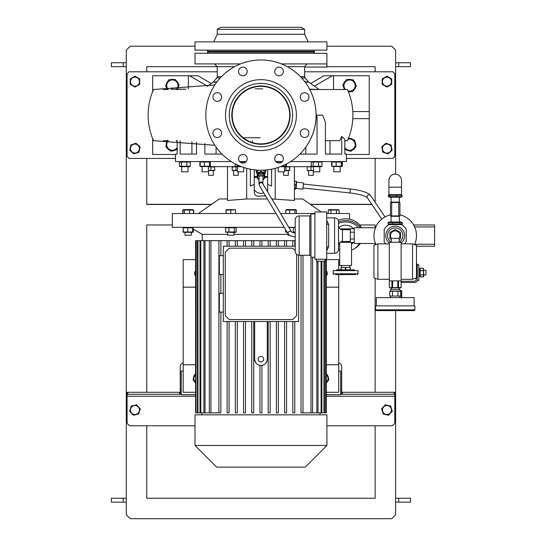 <?xml version="1.0" encoding="UTF-8"?>
<svg xmlns="http://www.w3.org/2000/svg" width="546" height="546" viewBox="0 0 546 546"><rect width="100%" height="100%" fill="white"/><g stroke="black" fill="none" stroke-linecap="round" stroke-linejoin="round"><path stroke-width="0.82" d="M388.056 222.611L402.382 222.611L401.208 222.01L389.237 222.01L388.056 222.611L388.056 223.969L402.382 223.969L401.208 224.57M399.897 223.969L399.897 222.611M392.731 223.969L392.731 222.611M388.056 223.969L389.237 224.57M402.382 223.969L402.382 222.611M402.095 196.601L388.349 196.601L389.237 197.202L401.208 197.202L402.095 196.601L402.095 195.243L388.349 195.243L389.237 194.642M389.721 195.243L389.721 196.601M396.594 195.243L396.594 196.601M402.095 195.243L401.208 194.642M388.349 195.243L388.349 196.601M401.522 187.162L401.522 180.467A6.299 6.299 0 0 0 395.222 174.167A6.299 6.299 0 0 0 388.923 180.467L388.923 194.642L401.522 194.642L401.522 187.162L388.923 187.162M391.284 242.185A7.678 7.678 0 0 1 395.222 227.914A7.678 7.678 0 0 1 399.16 242.185A7.678 7.678 0 0 0 392.554 228.392A7.678 7.678 0 0 0 391.284 242.185M391.38 238.349A4.723 4.723 0 0 1 395.222 230.869A4.723 4.723 0 0 1 399.058 238.349M390.11 238.779L391.284 239.455L390.11 238.779A6.026 6.026 0 0 1 389.905 238.431L389.905 232.76A6.026 6.026 0 0 1 390.11 232.405L395.017 229.573A6.026 6.026 0 0 1 395.42 229.573L400.334 232.405A6.026 6.026 0 0 1 400.539 232.76L400.539 238.431A6.026 6.026 0 0 1 400.334 238.779L399.16 239.455L400.334 238.779M389.905 232.76L389.905 238.431M310.961 214.728A1.181 1.181 0 0 1 309.773 215.909L299.147 215.909L299.147 255.282A3.938 3.938 0 0 1 295.209 251.344L295.209 219.847A3.938 3.938 0 0 1 299.147 215.909M309.773 215.909L309.773 255.282A1.181 1.181 0 0 1 310.961 256.463A1.181 1.181 0 0 0 309.773 255.282L299.147 255.282A3.938 3.938 0 0 1 295.209 251.344L295.209 219.847M325.129 259.22L325.129 261.186L316.468 261.186L316.468 259.22M350.334 229.689L342.458 229.689A3.938 3.938 0 0 1 338.52 225.751L338.52 221.812A3.938 3.938 0 0 0 334.582 217.874A3.938 3.938 0 0 1 338.52 221.812L338.52 249.372A3.938 3.938 0 0 1 334.582 253.31L326.706 253.31M342.458 229.689L342.458 241.503A3.938 3.938 0 0 0 338.52 245.441L338.52 245.441A3.938 3.938 0 0 1 342.458 241.503L350.334 241.503M314.892 213.936L310.961 213.936L310.961 257.248L314.892 257.248M338.52 249.372A3.938 3.938 0 0 1 334.582 253.31L334.582 217.874L326.706 217.874M326.706 220.407L328.678 224.508A1.966 1.235 0 0 1 326.706 223.273M328.678 224.508L328.678 246.683L326.706 250.778M326.706 259.22L314.892 259.22L314.892 211.971L326.706 211.971L326.706 259.22M354.272 228.774L350.334 228.774L350.334 242.41L354.272 242.41M354.272 232.186L350.334 232.186M350.334 239.005L354.272 239.005M328.678 246.683A1.966 1.235 0 0 0 326.706 247.911M355.453 274.577L335.763 274.577M354.47 270.639L354.47 269.847L336.745 269.847L336.745 270.639M358.012 273.785L358.012 270.639L333.203 270.639L333.203 273.785L358.012 273.785L357.22 274.577M345.83 269.847L345.83 267.485L345.325 267.485L345.325 269.847M350.32 269.847L350.32 267.485L350.348 269.847M350.32 267.485L350.061 269.847M341.12 269.847L341.12 267.485L340.868 269.847M341.12 267.485L345.325 267.485M345.83 267.485L350.061 267.485M391.284 242.287L391.284 238.349L399.16 238.349L399.16 242.287M377.893 279.299L373.955 277.866L373.955 245.297L377.893 243.864L377.893 279.299L389.312 279.299M412.544 243.864L416.482 245.297L416.482 277.866L412.544 279.299L412.544 243.864L401.126 243.864M401.126 242.287L389.312 242.287L389.312 280.876L401.126 280.876L401.126 242.287M377.893 310.606L412.544 310.606L377.893 310.606M414.121 310.606L376.317 310.606A0.785 0.785 0 0 1 375.532 309.814L414.905 309.814A0.785 0.785 0 0 1 414.121 310.606M391.284 287.96L391.284 289.735M399.16 287.96L399.16 289.735M399.945 291.311L399.945 289.735L390.492 289.735L390.492 291.311M390.492 296.034L390.492 297.611M399.945 296.034L399.945 297.611M414.121 305.876L414.121 297.611L376.317 297.611L376.317 305.876M414.905 309.814L414.905 305.876L375.532 305.876L375.532 309.814M399.31 296.034L389.762 296.034L389.762 291.311L400.675 291.311L400.675 296.034L399.31 296.034M392.492 291.311L392.492 296.034M397.945 296.034L397.945 291.311M361.432 227.716A17.322 15.001 180 0 0 345.604 218.816A17.322 15.001 180 0 0 338.199 220.256M360.353 227.716A17.322 15.001 180 0 0 345.604 220.591A17.322 15.001 180 0 0 338.52 221.901M338.52 223.41A15.752 13.643 0 0 1 345.604 221.956A15.752 13.643 0 0 1 358.469 227.716M353.48 228.774A10.415 10.415 0 0 0 338.964 227.566M338.964 243.618A10.415 10.415 0 0 0 339.701 244.178M351.515 244.178A10.415 10.415 0 0 0 353.48 242.41M355.187 248.096A17.322 15.001 180 0 0 360.353 243.468M265.329 170.059A4.525 4.429 0 0 1 264.694 173.676M265.363 170.052A4.525 4.429 0 0 1 265.479 171.116M256.422 171.116A4.525 4.429 0 0 1 256.538 170.052M257.214 173.676A4.525 4.429 0 0 1 256.572 170.059M207.596 52.109L314.305 52.109L314.305 51.317L207.596 51.317L207.596 52.109M245.789 50.136L248.198 50.136M221.935 50.136L223.696 50.136M208.538 50.136L209.179 50.136L208.538 50.136M312.721 50.136L313.363 50.136L312.721 50.136M298.205 50.136L299.966 50.136M273.71 50.136L276.112 50.136M217.247 29.348L304.654 29.348L301.112 27.3L220.789 27.3L217.247 29.348L217.247 34.268L213.704 41.871M304.654 29.348L304.654 34.268L217.247 34.268M326.904 41.871L194.997 41.871L194.997 50.136L326.904 50.136L326.904 41.871M239.81 155.699A4.334 4.334 0 0 1 245.932 155.699A4.334 4.334 0 0 1 245.932 161.821A4.334 4.334 0 0 1 239.81 161.821A4.334 4.334 0 0 1 239.81 155.699M217.301 128.856A4.334 4.334 0 0 1 221.628 133.19A4.334 4.334 0 0 1 217.301 137.517A4.334 4.334 0 0 1 212.967 133.19A4.334 4.334 0 0 1 217.301 128.856M220.359 93.96A4.334 4.334 0 0 1 220.359 100.089A4.334 4.334 0 0 1 214.237 100.089A4.334 4.334 0 0 1 214.237 93.96A4.334 4.334 0 0 1 220.359 93.96M247.201 71.451A4.334 4.334 0 0 1 242.868 75.785A4.334 4.334 0 0 1 238.541 71.451A4.334 4.334 0 0 1 242.868 67.124A4.334 4.334 0 0 1 247.201 71.451M282.098 74.515A4.334 4.334 0 0 1 275.969 74.515A4.334 4.334 0 0 1 275.969 68.393A4.334 4.334 0 0 1 282.098 68.393A4.334 4.334 0 0 1 282.098 74.515M304.607 101.358A4.334 4.334 0 0 1 300.273 97.024A4.334 4.334 0 0 1 304.607 92.69A4.334 4.334 0 0 1 308.934 97.024A4.334 4.334 0 0 1 304.607 101.358M301.542 136.247A4.334 4.334 0 0 1 301.542 130.125A4.334 4.334 0 0 1 307.664 130.125A4.334 4.334 0 0 1 307.664 136.247A4.334 4.334 0 0 1 301.542 136.247M274.699 158.756A4.334 4.334 0 0 1 279.033 154.429A4.334 4.334 0 0 1 283.367 158.756A4.334 4.334 0 0 1 279.033 163.09A4.334 4.334 0 0 1 274.699 158.756M290.09 115.104A29.136 29.136 0 0 1 260.954 144.246A29.136 29.136 0 0 1 231.811 115.104A29.136 29.136 0 0 1 260.954 85.968A29.136 29.136 0 0 1 290.09 115.104M292.649 115.104A31.695 31.695 0 0 1 260.954 146.806A31.695 31.695 0 0 1 229.252 115.104A31.695 31.695 0 0 1 260.954 83.408A31.695 31.695 0 0 1 292.649 115.104M296.389 115.104A35.435 35.435 0 0 1 260.954 150.546A35.435 35.435 0 0 1 225.512 115.104A35.435 35.435 0 0 1 260.954 79.668A35.435 35.435 0 0 1 296.389 115.104M316.079 115.104A55.126 55.126 0 0 1 260.954 170.229A55.126 55.126 0 0 1 205.828 115.104A55.126 55.126 0 0 1 260.954 59.978A55.126 55.126 0 0 1 316.079 115.104M232.207 115.104A28.747 28.747 0 0 1 260.954 86.364A28.747 28.747 0 0 1 289.694 115.104A28.747 28.747 0 0 1 260.954 143.851A28.747 28.747 0 0 1 232.207 115.104M295.209 237.114L290.144 235.715L288.308 234.132L259.473 185.64L258.981 183.975L258.981 177.73A1.966 1.925 0 0 1 260.954 175.805A1.966 1.925 0 0 1 262.919 177.73L262.919 183.736M258.981 180.132A3.153 3.078 0 0 1 260.954 174.645A3.153 3.078 0 0 1 262.919 180.132M257.801 177.73L257.801 176.338A3.153 3.078 0 0 1 260.954 173.259A3.153 3.078 0 0 1 264.1 176.338L264.1 177.73M257.999 178.801L257.33 178.385A4.252 4.156 0 0 1 257.214 178.187L257.214 174.229A4.252 4.156 0 0 1 257.33 174.024L260.831 172.045A4.252 4.156 0 0 1 261.07 172.045L264.571 174.024A4.252 4.156 0 0 1 264.694 174.229L264.694 178.187A4.252 4.156 0 0 1 264.571 178.385L263.902 178.801M260.831 172.045L260.831 171.328A4.252 4.156 0 0 1 261.07 171.328L261.07 172.045M257.214 174.229L257.214 173.512A4.252 4.156 0 0 1 257.33 173.307L257.33 174.024M260.831 171.328L257.33 173.307M264.571 174.024L264.571 173.307L261.07 171.328M264.571 173.307A4.252 4.156 0 0 1 264.694 173.512L264.694 174.229M263.82 170.154A3.153 3.078 0 0 1 264.1 171.424L264.1 173.014M265.056 170.079A4.334 4.238 0 0 1 264.694 173.56M257.214 173.56A4.334 4.238 0 0 1 256.845 170.079M257.801 173.014L257.801 171.424A3.153 3.078 0 0 1 258.081 170.154M265.131 170.072A4.334 4.238 0 0 1 265.281 171.301M256.62 171.301A4.334 4.238 0 0 1 256.77 170.072M256.224 171.096A4.723 4.621 180 0 0 257.214 173.881M264.694 173.881A4.723 4.621 180 0 0 265.677 171.096M264.694 173.962A4.723 4.621 180 0 0 265.54 170.038M256.361 170.038A4.723 4.621 180 0 0 257.214 173.962M254.259 176.529L257.214 176.529M264.694 176.529L267.642 176.529M254.259 189.667A7.876 7.835 180 0 0 263.766 192.861M266.987 190.574A7.876 7.835 180 0 0 267.642 189.667M267.642 177.32L264.694 177.32M257.214 177.32L254.259 177.32M294.417 189.046L295.495 189.162L296.28 181.75M296.307 181.477L294.417 181.279M296.867 182.2L303.528 182.903L302.866 189.169L296.212 188.466L296.587 181.559M295.495 189.162L295.536 188.786L294.417 188.67M381.763 219.137L367.383 197.788C365.397 195.837 359.602 194.219 349.986 192.929L350.395 189.018L303.405 184.077M349.986 192.929L302.989 187.995M294.417 184.596L295.959 184.76M295.939 184.992L294.417 184.835M294.417 188.534L295.55 188.65M294.417 181.176L296.314 181.381M260.189 137.749L243.243 137.749M265.506 195.782L258.197 196.219C255.808 195.994 254.497 194.676 254.259 192.281L254.259 184.405L250.321 186.015L250.321 169.199M294.417 198.976L302.689 198.976L321.246 211.971M198.41 213.541L219.212 198.976L227.484 198.976M227.484 166.687L227.484 200.471L246.676 198.976L267.404 198.976M271.983 198.976L294.417 200.471L294.417 166.687M284.261 227.327L172.359 227.327L172.359 213.541L276.064 213.541M280.644 213.541L314.892 213.541M326.706 213.541L349.542 213.541L349.542 219.212M182.739 213.541L182.739 210.06L183.128 209.896M193.653 213.541L193.653 210.06L193.264 209.896M184.336 213.541L184.336 210.06L193.468 210.06L192.683 209.609L183.709 209.609L182.739 210.06M189.605 213.541L189.605 210.06M182.924 213.541L182.924 210.06L183.709 209.609M182.924 210.06L184.336 210.06M193.468 213.541L193.468 210.06M230.815 213.541L230.815 210.06L235.538 209.719L235.538 213.541M235.538 209.719L226.324 209.609L226.092 210.06L230.815 210.06M226.092 213.541L226.092 209.719M229.641 209.807L228.453 209.719M234.364 209.807L233.176 209.719M267.642 169.826L267.642 191.68M271.58 169.199L271.58 186.015L267.642 184.405M254.259 169.826L254.259 184.405M280.398 166.687L312.148 166.687L311.247 166.237L311.247 162.019L312.148 161.568M200.484 166.55L236.084 166.687L235.183 166.237L235.183 163.834M284.971 166.837L289.694 167.042L289.694 170.27L284.486 170.523M288.711 166.837L287.824 166.776M309.951 166.837L309.091 166.776M308.156 166.844L313.486 166.81M208.415 166.81L214.687 167.042L214.687 170.27L209.07 170.536M236.957 170.475L232.207 170.27L232.207 167.042L237.421 166.789M235.947 170.27L235.947 167.042M237.421 170.625L232.207 170.536M233.586 170.625L233.586 175.348L238.309 175.348L238.309 171.806M210.947 170.27L210.947 167.042M214.687 170.536L208.415 170.625M210.005 166.844L209.077 166.776M208.586 170.625L208.586 175.348L213.309 175.348L213.309 170.625M311.923 170.468L312.831 170.536M313.486 170.502L309.084 170.536M310.961 170.27L310.961 167.042M307.214 170.27L307.214 167.042M319.785 166.687L319.785 171.806L313.486 171.806L313.486 170.625L307.214 170.536M308.592 170.625L308.592 175.348L313.322 175.348L313.322 170.625M258.197 196.219C255.808 195.994 254.497 194.683 254.259 192.281M265.233 195.912L264.482 196.144M338.595 209.794L329.218 209.609L328.248 210.06L339.162 210.06L339.162 213.541M330.262 209.8L329.613 209.719M328.248 213.541L328.248 210.06M330.978 213.541L330.978 210.06M336.432 213.541L336.432 210.06M296.355 213.541L296.355 210.06L285.817 210.06L286.602 209.609L295.577 209.609L296.355 210.06M285.817 213.541L285.817 210.06M289.673 213.541L289.673 210.06M294.942 213.541L294.942 210.06M175.505 154.088L177.088 154.088L175.505 154.088L175.505 161.568L231.286 161.568M239.571 161.568L246.164 161.568M275.737 161.568L282.33 161.568M290.615 161.568L346.396 161.568L346.396 154.088L344.813 154.088L346.396 154.088M345.768 140.697L347.447 140.697L344.813 140.697L344.813 154.088L344.813 139.312L341.755 136.459L339.708 140.697L325.402 140.697M299.931 154.088L317.049 154.088L317.049 115.104L322.638 115.104L325.402 122.338L325.402 154.088L341.755 154.088L341.755 136.459M204.852 143.489L204.852 154.088L221.976 154.088M180.146 140.752L180.146 154.088L196.499 154.088L196.499 142.192M177.088 154.088L177.238 140.697M201.037 162.019L210.367 162.019L209.5 162.019L209.5 166.237L201.037 166.237M277.102 162.019L282.2 161.718M311.247 162.019L322.024 162.019L321.123 161.568M332.787 162.019L342.117 162.019L341.25 162.019L341.25 166.237L336.152 166.237L336.152 162.019M332.152 166.503L331.634 166.237L331.634 162.019L332.152 161.759M342.021 161.889L342.403 162.019L342.076 161.834M189.373 166.687L190.274 166.237L190.274 162.019L189.373 161.568M200.402 166.503L199.877 166.237L199.877 162.019L200.402 161.759M252.279 140.725L252.279 142.513M191.919 141.639L191.919 154.088L196.499 154.088M325.402 154.088L329.982 154.088L329.982 140.697M190.274 166.237L186.828 166.237L186.828 162.019L190.274 162.019M186.828 166.237L181.443 166.237L181.443 162.019L186.828 162.019M181.443 166.237L179.498 166.237L179.498 162.019L180.098 161.705M189.319 166.687L180.398 166.687L179.498 166.237M179.498 162.019L181.443 162.019M181.736 171.806L181.736 166.687L181.736 171.806L188.036 171.806L188.036 166.687M342.076 166.421L342.403 166.237L342.021 166.366M342.403 166.237L342.403 162.019M341.803 166.55L331.961 166.421M336.152 166.237L332.787 166.237M342.117 166.237L341.25 166.237L342.117 166.237L342.117 162.019M333.865 166.687L333.865 171.806L340.165 171.806L340.165 166.687M331.92 166.237L331.92 162.019M312.148 166.687L321.123 166.687L322.024 166.237L313.192 166.237L313.192 162.019M318.577 166.237L318.577 162.019M313.192 166.237L311.247 166.237M322.024 166.237L322.024 162.019M280.467 162.844L280.467 162.019M285.565 164.428L285.565 166.237L286.432 166.237L281.163 166.394M284.446 171.806L278.18 171.806L278.18 167.472M286.432 166.237L286.432 163.991M239.674 161.677L245.959 162.019M245.816 161.937L245.058 161.568M241.025 166.503L235.183 166.237M237.128 166.237L237.128 164.817M241.503 166.687L236.084 166.687M237.421 166.687L237.421 171.806L243.721 171.806L243.721 167.472M242.513 163.077L242.513 162.019M200.17 166.237L200.17 162.019M210.367 166.237L209.5 166.237L210.367 166.237L210.367 162.019M202.116 166.687L202.116 171.806L208.415 171.806L208.415 166.687M204.402 166.237L204.402 162.019M273.71 53.29L276.112 53.29M298.205 53.29L299.966 53.29M312.721 53.29L313.363 53.29M240.493 63.916L194.997 63.916L194.997 53.29L326.904 53.29L326.904 67.069L304.654 67.069L304.6 66.673L304.654 76.624L300.423 76.624M281.408 63.916L326.679 63.916L326.904 67.069M245.789 53.29L248.198 53.29M208.538 53.29L209.179 53.29M221.935 53.29L223.696 53.29M309.589 89.155L319.901 89.51L309.773 89.51L347.447 89.51C351.058 97.666 352.866 106.197 352.893 115.104C352.866 124.017 351.058 132.548 347.447 140.697M307.091 63.916L304.6 66.673L287.278 66.673M305.815 154.088L305.815 147.14M317.049 115.104L316.148 115.104C316.107 124.195 313.991 132.726 309.794 140.697L309.773 140.697M216.086 147.14L216.086 154.088M260.954 170.229A55.126 55.126 0 0 0 316.079 115.104A55.126 55.126 0 0 0 260.954 59.978A55.126 55.126 0 0 0 205.828 115.104A55.126 55.126 0 0 0 260.954 170.229M277.375 154.757A4.334 4.334 0 0 0 279.033 163.09A4.334 4.334 0 0 0 283.367 158.756A4.334 4.334 0 0 0 277.375 154.757L277.375 154.757M300.6 131.531A4.334 4.334 0 0 0 304.607 137.517A4.334 4.334 0 0 0 305.453 128.938A4.334 4.334 0 0 0 300.6 131.531L300.6 131.531M300.6 98.683A4.334 4.334 0 0 0 308.934 97.024A4.334 4.334 0 0 0 304.607 92.69A4.334 4.334 0 0 0 300.6 98.683L300.6 98.683M277.375 75.457A4.334 4.334 0 0 0 283.367 71.451A4.334 4.334 0 0 0 274.788 70.605A4.334 4.334 0 0 0 277.375 75.457L277.375 75.457M244.526 75.457A4.334 4.334 0 0 0 242.868 67.124A4.334 4.334 0 0 0 238.541 71.451A4.334 4.334 0 0 0 244.526 75.457L244.526 75.457M221.301 98.683A4.334 4.334 0 0 0 217.301 92.69A4.334 4.334 0 0 0 212.967 97.024A4.334 4.334 0 0 0 221.301 98.683L221.301 98.683M221.301 131.531A4.334 4.334 0 0 0 212.967 133.19A4.334 4.334 0 0 0 217.301 137.517A4.334 4.334 0 0 0 221.301 131.531L221.301 131.531M244.526 154.757A4.334 4.334 0 0 0 238.541 158.756A4.334 4.334 0 0 0 242.868 163.09A4.334 4.334 0 0 0 244.526 154.757L244.526 154.757M262.722 88.875L255.241 88.821L262.722 88.875M328.248 89.51L345.789 89.51M333.538 89.51L333.538 75.73L332.309 75.73L314.455 86.132M332.309 75.73L323.955 75.73L310.66 83.477M344.458 82.569L344.212 82.405A6.204 6.204 0 0 0 344.089 82.63M346.396 154.484L369.233 154.484L369.233 75.73L333.538 75.73M348.259 91.421L352.627 91.66L356.354 85.954L353.276 79.866L346.464 79.491L342.738 85.196L344.915 89.51L343.42 86.555A6.204 6.204 0 0 0 344.751 89.51M344.212 82.405L343.946 82.917A6.204 6.204 0 0 0 343.564 83.927M355.671 84.596A6.204 6.204 0 0 0 353.958 81.224L355.671 84.596M353.453 90.39A6.204 6.204 0 0 0 355.521 87.224M348.362 91.66A6.204 6.204 0 0 0 351.105 91.578M345.632 80.76A6.204 6.204 0 0 0 344.506 81.961L344.744 82.125M351.76 79.784A6.204 6.204 0 0 0 347.979 79.573M345.55 89.51A5.61 5.61 0 0 1 352.614 80.876A5.61 5.61 0 0 1 348.089 90.991M134.166 153.849L139.08 152.143L140.097 146.847M129.798 150.362L130.31 147.686L129.798 150.362L133.92 153.931M135.736 143.305L130.828 145.004L130.31 147.686M139.912 146.615L135.981 143.216M217.247 71.792L129.047 71.792L127.075 73.765L127.075 156.449L129.047 158.422L175.505 158.422M304.654 71.792L392.861 71.792L394.826 73.765L394.826 156.449L392.861 158.422L346.396 158.422M382.453 84.493L386.95 87.094L391.673 84.364L391.673 78.972M382.227 78.972L382.227 84.364M386.725 76.31L391.673 78.911L386.95 76.181L382.227 78.911M130.453 84.493L130.228 81.641L130.228 84.364L134.951 87.094L139.674 84.364L139.674 78.911L135.06 76.249M134.951 76.181L130.337 78.842M388.172 153.767L392.008 150.45M383.067 152.232L381.797 146.785L386.042 143.257M146.765 71.792L146.765 66.673L217.247 66.673L214.489 63.916M211.343 204.491L146.765 204.491L146.765 158.422M375.136 202.252L375.136 158.422M375.136 71.792L375.136 66.673L326.904 66.673M310.565 204.491L371.894 204.491M395.611 310.606L395.611 514.762L391.673 518.7L130.228 518.7L126.29 514.762L126.29 50.136L130.228 46.198L194.997 46.198M326.904 46.198L391.673 46.198L395.611 50.136L395.611 174.181M146.765 392.308L146.765 224.966L172.359 224.966L146.765 224.966M375.136 425.778L375.136 498.225L146.765 498.225L146.765 425.778M359.589 224.966L375.136 224.966L359.589 224.966M392.103 150.362L391.55 147.475M391.468 147.024L391.079 145.004L385.926 143.216L381.797 146.785L382.828 152.143L387.981 153.931M375.136 392.308L375.136 278.296M375.136 244.867L375.136 243.468M375.136 227.716L375.136 224.966M395.611 498.225L410.496 498.225L410.496 502.163L395.611 502.163M395.611 62.735L410.496 62.735L410.496 66.673L395.611 66.673M401.72 297.584L401.72 290.936M399.945 290.438L401.638 290.765L401.378 298.089M399.945 291.086L401.378 291.086M400.675 294.908L401.378 294.908M341.673 392.301L394.826 392.308L394.826 421.84A3.938 3.938 0 0 1 390.888 425.778L326.904 425.778M194.997 425.778L131.013 425.778A3.938 3.938 0 0 1 127.075 421.84L127.075 392.308L127.798 392.308L127.798 394.273L127.075 394.273M390.39 405.951L392.274 411.213L390.643 406.006L385.319 404.818L381.627 408.838L383.224 413.923M388.629 415.185L392.274 411.213M129.627 411.213L131.258 406.006L129.627 411.213L133.272 415.185M140.233 408.79L136.63 404.866M138.718 413.8L140.24 408.961M183.183 362.899A3.938 3.938 0 0 0 180.235 366.714L180.235 394.273L179.504 394.273L179.504 392.308L127.798 392.308M179.504 392.308L180.235 392.301M338.718 362.899A3.938 3.938 0 0 1 341.673 366.714L341.673 394.273L340.684 394.273M181.217 394.273L127.798 394.273M342.397 392.308L342.397 394.273L394.103 394.273L394.103 392.308M394.826 394.273L394.103 394.273M383.647 406.988A4.491 4.491 0 0 1 389.987 406.715A4.491 4.491 0 0 1 390.26 413.063A4.491 4.491 0 0 1 383.913 413.329A4.491 4.491 0 0 1 383.647 406.988M383.258 414.045L388.588 415.233M195.598 394.669L181.217 394.669L181.217 371.041L183.183 371.041M131.647 413.063A4.491 4.491 0 0 1 131.914 406.715A4.491 4.491 0 0 1 138.261 406.988A4.491 4.491 0 0 1 137.988 413.329A4.491 4.491 0 0 1 131.647 413.063M136.589 404.818L131.258 406.006M133.313 415.233L138.643 414.045M326.303 394.669L340.684 394.669L340.684 371.041L338.718 371.041M126.29 62.735L111.404 62.735L111.404 66.673L126.29 66.673M126.29 498.225L111.404 498.225L111.404 502.163L126.29 502.163M130.228 78.911L130.228 81.641L130.228 78.911M175.505 154.484L152.668 154.484L152.668 138.609M152.668 91.598L152.668 75.73L197.952 75.73L211.247 83.477M177.245 81.757A6.204 6.204 0 0 1 177.402 81.961L177.157 82.125M188.363 88.923L188.363 75.73M177.45 82.569L177.689 82.405A6.204 6.204 0 0 1 178.337 83.927M167.875 89.51L165.547 85.954L168.625 79.866L175.437 79.491L179.17 85.196L177.184 89.121L178.481 86.555A6.204 6.204 0 0 1 177.45 89.121M167.567 89.51A6.204 6.204 0 0 1 166.38 87.224M166.237 84.596A6.204 6.204 0 0 1 167.943 81.224L166.237 84.596M170.147 79.784A6.204 6.204 0 0 1 173.921 79.573L170.147 79.784M176.269 80.76A6.204 6.204 0 0 1 177.04 81.511L176.843 81.641M177.402 81.961L177.04 81.511M207.453 86.132L189.592 75.73M166.776 142.397L166.598 142.335A6.204 6.204 0 0 1 166.912 141.667M176.078 149.597A6.204 6.204 0 0 1 172.509 150.839M166.421 142.84L165.916 146.874L171.075 151.338L177.518 149.099M169.922 150.341A6.204 6.204 0 0 1 167.062 147.87L169.922 150.341M166.202 145.379A6.204 6.204 0 0 1 166.284 143.393M177.088 147.652A5.61 5.61 0 0 1 166.844 143.578A5.61 5.61 0 0 1 168.359 140.697M176.358 140.697A5.61 5.61 0 0 1 177.088 141.619M167.199 140.179L166.557 143.523M353.269 139.68A6.204 6.204 0 0 0 349.693 138.438M355.303 142.335L355.064 141.817A6.204 6.204 0 0 0 354.989 141.667M345.823 149.597A6.204 6.204 0 0 0 349.392 150.839M344.389 149.099L350.832 151.338L355.985 146.874L354.702 140.179L348.259 137.94M348.089 139.216A5.61 5.61 0 0 1 355.057 143.578A5.61 5.61 0 0 1 344.813 147.652M344.813 141.619A5.61 5.61 0 0 1 345.55 140.697M354.839 147.87L351.979 150.341A6.204 6.204 0 0 0 354.839 147.87M355.699 145.379A6.204 6.204 0 0 0 355.48 142.84L355.228 142.922M369.233 118.653L352.791 118.653M369.233 111.561L352.791 111.561M352.764 111.166L353.044 111.561M214.817 84.937L153.556 89.51C149.952 97.666 148.137 106.197 148.116 115.104C148.137 124.017 149.952 132.548 153.556 140.697L214.817 145.277M163.35 89.51L167.636 89.51M163.35 140.697L167.629 140.697M176.324 140.697L177.088 140.697M175.812 89.51L176.74 89.51M176.317 89.51L177.238 89.51M186.022 89.121L183.115 89.319M183.115 89.121L180.985 89.428M180.985 89.121L171.069 89.121L171.069 89.51M179.218 89.121L179.218 89.483M184.036 89.121L183.517 89.291M286.937 170.475L287.824 170.536M289.694 170.536L284.486 170.625M283.592 171.806L283.592 175.348L288.315 175.348L288.315 170.625M285.954 170.27L285.954 167.042M340.097 228.897L350.334 228.897M350.334 242.287L340.097 242.287M351.515 242.41L351.515 265.52L339.701 265.52L339.701 242.629M374.515 240.417L374.993 242.158M391.673 202.518L390.492 202.518L390.492 215.909L398.764 215.909L398.764 202.518L391.673 202.518L391.673 215.909M398.764 215.909L399.945 215.909L399.945 202.518L398.764 202.518M389.312 280.876L389.312 287.51L390.103 287.96L400.341 287.96L401.126 287.51L401.126 280.876M400.511 287.749L399.822 287.851M389.933 287.749L401.112 287.51L401.112 280.876M391.148 287.79L389.981 287.762M389.332 280.876L389.332 287.51M391.905 287.51L391.905 280.876M392.642 280.876L392.642 287.51M398.539 280.876L398.539 287.51M397.795 287.51L397.795 280.876M404.729 243.864A12.599 12.599 0 0 0 406.244 241.694L406.244 229.491A12.599 12.599 0 0 0 401.317 224.57L389.121 224.57A12.599 12.599 0 0 0 384.193 229.491L384.193 241.694A12.599 12.599 0 0 0 385.715 243.864M401.126 242.97A9.453 9.453 0 0 0 395.222 226.146A9.453 9.453 0 0 0 389.312 242.97M375.471 243.468L354.272 243.468L354.272 227.716L375.471 227.716L374.549 230.603M375.122 228.651L375.471 227.716M374.706 230.009L374.911 229.3M401.126 282.453L414.905 282.453A2.361 2.361 0 0 0 417.267 280.084L417.267 265.124A2.361 2.361 0 0 0 416.482 263.363M417.267 265.124L417.267 264.728L418.843 264.728L418.843 280.48L417.267 280.48L417.267 280.084M418.843 268.823L419.826 268.823L419.826 276.385L418.843 276.385M420.161 276.863L419.826 276.16M423.43 276.883L420.188 276.924L420.188 268.291L423.409 268.291L423.471 276.802L420.167 276.883M420.188 274.972L423.409 274.972M420.188 270.659L423.409 270.659M423.764 276.153L423.519 268.53M423.764 270.243L425.935 270.243L425.935 274.966L423.764 274.966M401.126 281.272L414.905 281.272L416.086 280.084L416.086 278.01M414.496 244.574A21.26 21.26 0 0 0 399.945 214.865A21.26 21.26 0 0 1 414.496 244.574M414.639 244.253L434.596 244.253L434.596 246.226L416.482 246.226M413.636 224.966L434.596 224.966L434.596 226.931L414.639 226.931M434.596 244.253L434.596 226.931M390.492 214.865A21.26 21.26 0 0 0 375.948 244.574A21.26 21.26 0 0 1 390.492 214.865M420.188 268.291L423.409 268.291M168.359 89.51A5.61 5.61 0 0 1 169.287 80.876A5.61 5.61 0 0 1 176.706 89.121M326.303 392.308L338.718 392.308L338.718 364.742L326.303 364.742M301.037 412.865L301.037 255.282L301.037 412.865L310.988 412.865L310.988 257.248M294.792 246.226L294.792 240.67L295.209 240.67M292.82 412.865L292.82 321.533L292.82 412.865L294.792 412.865L294.792 321.533M284.609 412.865L284.609 321.533L284.609 412.865L286.575 412.865L286.575 321.533M276.392 412.865L276.392 321.533L276.392 412.865L278.364 412.865L278.364 321.533M268.182 412.865L268.182 321.533L268.182 412.865L270.147 412.865L270.147 321.533M259.964 365.404L259.964 412.865L261.937 412.865L261.937 365.404C265.226 364.632 267.001 362.558 267.253 359.179L267.253 321.533M260.954 361.937A2.757 2.757 0 0 0 263.704 359.179A2.757 2.757 0 0 0 260.954 356.429A2.757 2.757 0 0 0 258.197 359.179A2.757 2.757 0 0 0 260.954 361.937M254.654 321.533L254.654 359.179A6.299 6.299 0 0 0 260.954 365.479A6.299 6.299 0 0 0 267.253 359.179M254.654 359.179L255.514 362.367M326.303 287.176L338.718 287.176L338.718 364.742M326.303 259.609L338.718 259.609L338.718 269.847M338.718 274.577L338.718 287.176M195.598 392.308L183.183 392.308L183.183 259.609L195.598 259.609M195.598 364.742L183.183 364.742M195.598 287.176L183.183 287.176M310.988 412.865L312.578 412.865L312.578 257.248M318.018 261.186L318.018 412.865L312.578 412.865M316.871 261.186L316.871 412.865M321.881 261.186L321.881 412.865L318.018 412.865M321.082 261.186L321.082 412.865M324.46 261.186L324.46 412.865L321.881 412.865M323.955 261.186L323.955 412.865M326.303 259.22L326.303 412.865L324.46 412.865M325.914 412.865L325.914 259.22M325.662 259.22L325.662 412.865M303.003 255.282L303.003 412.865M261.937 246.226L261.937 240.67L292.82 240.67L292.82 246.226L292.82 240.67L294.792 240.67M260.954 414.837L326.904 414.837L326.904 445.461L194.997 445.461L194.997 414.837L260.954 414.837M194.997 445.461L216.653 467.117L305.248 467.117L326.904 445.461M253.719 246.226L253.719 240.67L251.754 240.67L251.754 246.226L251.754 240.67L243.543 240.67L243.543 246.226L243.543 240.67L235.326 240.67L235.326 246.226L235.326 240.67L227.116 240.67L227.116 246.226L227.116 240.67L195.598 240.67L195.598 412.865L195.987 412.865L195.987 240.67M253.719 240.67L261.937 240.67M233.968 234.37L287.94 234.37M196.239 240.67L195.987 412.865M197.952 240.67L197.952 412.865L197.44 412.865L197.44 240.67M200.819 240.67L200.819 412.865L200.02 412.865L200.02 240.67M205.03 240.67L205.03 412.865L203.883 412.865L203.883 240.67M210.913 240.67L210.913 412.865L209.323 412.865L209.323 240.67M268.182 246.226L268.182 240.67L268.182 246.226M270.147 240.67L270.147 246.226M276.392 246.226L276.392 240.67L276.392 246.226M278.364 240.67L278.364 246.226M284.609 246.226L284.609 240.67L284.609 246.226M286.575 240.67L286.575 246.226M245.509 246.226L245.509 240.67M237.298 246.226L237.298 240.67M229.081 246.226L229.081 240.67M218.898 240.67L218.898 412.865L218.898 240.67M220.871 312.114L220.871 412.865L210.913 412.865M220.871 293.291L220.871 274.467M220.871 255.637L220.871 240.67M259.964 246.226L259.964 240.67M209.323 412.865L205.03 412.865M203.883 412.865L200.819 412.865M200.02 412.865L197.952 412.865M197.44 412.865L196.239 412.865M202.279 240.67L202.279 234.37L227.662 234.37M288.841 227.327L295.209 227.327M251.754 412.865L251.754 321.533L251.754 412.865L253.719 412.865L253.719 321.533M243.543 412.865L243.543 321.533L243.543 412.865L245.509 412.865L245.509 321.533M235.326 412.865L235.326 321.533L235.326 412.865L237.298 412.865L237.298 321.533M227.116 412.865L227.116 321.533L227.116 412.865L229.081 412.865L229.081 321.533M295.209 246.226L223.3 246.226L223.3 321.533L298.601 321.533L298.601 255.241M223.3 255.637L219.362 255.637L219.362 274.467L223.3 274.467M223.3 293.291L219.362 293.291L219.362 312.114L223.3 312.114M295.209 250.703L292.697 248.191L229.204 248.191L225.266 252.129L225.266 315.622L229.204 319.56L292.697 319.56L296.635 315.622L296.635 254.375M184.016 231.995L183.067 231.995L183.395 227.47M183.067 227.778L184.016 227.778M183.729 227.778L193.141 227.778L192.663 227.778L192.663 231.995L183.251 231.995L183.251 227.778M288.984 227.573L295.209 227.443M226.324 227.327L225.443 227.778L236.186 227.778L235.306 227.327M234.323 227.778L234.323 231.995L236.186 231.995L235.306 232.446L225.785 232.193L225.443 227.778M236.186 231.995L236.186 227.778M234.323 231.995L225.443 231.995M227.662 232.446L227.662 235.203L233.968 235.203L233.968 232.446M228.951 231.995L228.951 227.778M295.209 232.323L293.393 231.995L293.393 227.778M295.209 232.446L292.485 232.446M293.393 231.995L292.014 232.248M287.21 232.289L285.654 231.995L285.654 229.668M287.305 232.446L285.872 232.105M289.305 235.203L287.94 235.203L287.94 233.511M187.722 231.995L187.722 227.778M192.936 232.323L183.456 232.323M183.251 231.995L183.729 231.995M193.141 231.995L192.663 231.995L193.141 231.995L193.141 227.778M191.346 232.446L191.346 235.203L185.046 235.203L185.046 232.446L185.046 235.203M193.325 231.995L193.325 229.197M195.598 270.857A3.74 3.74 0 0 0 195.598 275.928M193.939 380.842A4.982 4.982 0 0 0 195.598 382.678M193.366 378.74L193.407 379.197M194.13 375.866A4.982 4.982 0 0 0 193.366 378.317L193.53 378.317M327.969 380.842A4.982 4.982 0 0 1 326.303 382.678M326.303 382.439L328.794 380.05L327.498 374.747L326.303 374.406M326.303 374.979A4.491 4.491 0 0 1 326.303 382.07M328.535 378.317L328.255 377.852M327.771 375.866A4.982 4.982 0 0 1 328.494 377.852M326.303 275.928A3.74 3.74 0 0 0 326.303 270.857M371.771 204.306L310.299 204.306M211.602 204.306L146.765 204.306M195.598 374.406L194.41 374.747L193.107 380.05L195.598 382.439M195.598 382.07A4.491 4.491 0 0 1 195.598 374.979M391.441 81.641A4.491 4.491 0 0 1 386.95 86.125A4.491 4.491 0 0 1 382.459 81.641A4.491 4.491 0 0 1 386.95 77.15A4.491 4.491 0 0 1 391.441 81.641M139.36 149.42A4.491 4.491 0 0 1 134.104 152.982A4.491 4.491 0 0 1 130.542 147.727A4.491 4.491 0 0 1 135.797 144.164A4.491 4.491 0 0 1 139.36 149.42M139.442 81.641A4.491 4.491 0 0 1 134.951 86.125A4.491 4.491 0 0 1 130.46 81.641A4.491 4.491 0 0 1 134.951 77.15A4.491 4.491 0 0 1 139.442 81.641M391.359 147.727A4.491 4.491 0 0 1 387.797 152.982A4.491 4.491 0 0 1 382.541 149.42A4.491 4.491 0 0 1 386.104 144.164A4.491 4.491 0 0 1 391.359 147.727M391.591 147.686L391.079 145.004M288.308 234.132A1.966 1.891 -30.7 0 1 290.001 231.217A1.966 1.891 -30.7 0 1 291.632 232.023L262.919 183.975M259.473 185.64A1.966 1.891 -30.7 0 1 261.159 182.726A1.966 1.891 -30.7 0 1 262.851 183.627M258.981 183.975A1.966 1.925 0 0 1 260.954 182.05A1.966 1.925 0 0 1 262.899 183.702M367.383 197.788A1.966 1.877 -34 0 1 369.014 194.779A1.966 1.877 -34 0 1 370.645 195.584C367.997 192.465 361.247 190.274 350.395 189.018M246.676 198.976L246.676 168.352M275.225 198.976L275.225 168.352M234.623 66.673L217.247 66.673L217.247 76.624L221.485 76.624M304.654 76.624L305.118 77.887L301.617 77.887M304.9 81.832L308.429 81.832L305.118 77.887M220.291 77.887L216.782 77.887L217.247 76.624M308.429 81.832L308.804 82.18L305.159 82.18M216.742 82.18L213.097 82.18L217.001 81.832M398.682 498.225L398.682 502.163M398.682 62.735L398.682 66.673M394.826 396.246L326.303 396.246M195.598 396.246L127.075 396.246M341.673 390.335L340.684 390.335M181.217 390.335L180.235 390.335M123.219 62.735L123.219 66.673M123.219 498.225L123.219 502.163M173.191 89.121L173.191 89.51M391.093 197.202L391.093 202.122L399.344 202.122L399.74 202.518M399.74 215.909L399.344 216.298L391.093 216.298L391.093 222.01M349.74 265.52L349.74 267.485M341.475 265.52L341.475 267.485M333.203 273.785L333.995 274.577M401.126 279.299L412.544 279.299M377.893 243.864L389.312 243.864M338.513 249.652A15.752 15.752 0 0 0 339.701 250.198M351.515 250.198A15.752 15.752 0 0 0 359.248 243.468M304.654 34.268L308.203 41.871M313.711 51.317L314.892 50.136M208.19 51.317L207.009 50.136M296.212 188.466L295.802 189.032M385.026 216.933L370.645 195.584M192.683 209.609L193.653 210.06M338.192 209.609L339.162 210.06M313.486 171.806L313.486 166.687M284.486 171.806L284.486 166.687M313.711 52.109L314.892 53.29M308.804 82.18L318.768 89.155M213.097 82.18L207.193 86.316M216.782 77.887L213.472 81.832M208.19 52.109L207.009 53.29M177.58 89.121L177.58 89.51M399.344 197.202L399.344 202.122M399.344 216.298L399.344 222.01M391.093 202.122L390.697 202.518M391.093 216.298L390.697 215.909M423.764 276.16L423.471 276.795M419.826 269.055L420.127 268.414M320.011 414.837L320.011 412.865M202.279 234.37L193.141 229.095M201.89 414.837L201.89 412.865M294.239 232.446L294.239 232.937M295.209 233.128L291.694 232.118"/></g></svg>
